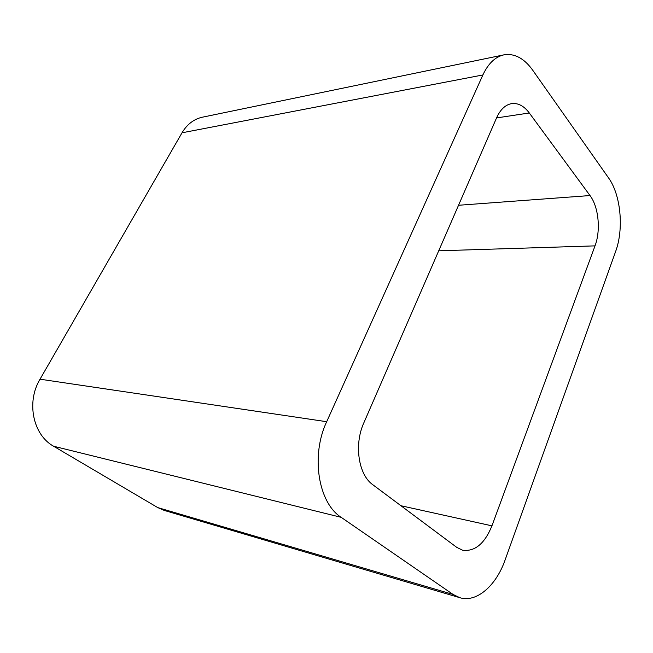 <?xml version="1.0" encoding="UTF-8"?>
<svg xmlns="http://www.w3.org/2000/svg" width="653" height="653" viewBox="0 0 653 653"><rect width="100%" height="100%" fill="white"/><g stroke="black" fill="none" stroke-linecap="round" stroke-linejoin="round"><path stroke-width="0.98" d="M53.603 446.236C32.993 434.939 26.112 402.142 40.029 379.197L326.688 421.707L482.885 74.956C488.256 63.488 495.268 56.787 503.912 54.852C514.507 53.162 524.081 58.248 532.636 70.091L608.547 177.894C620.872 194.888 623.999 228.974 615.616 251.536L505.104 559.964C496.19 585.635 476.584 602.939 459.802 597.691L164.254 510.426L157.748 507.593L53.603 446.236L341.201 517.347L453.051 594.434L459.802 597.691M326.688 421.707C310.632 455.549 318.199 502.851 341.201 517.347M40.029 379.197L182.007 132.804L482.885 74.956M503.912 54.852L202.348 117.205C193.884 119.075 187.101 124.266 182.007 132.804M363.819 422.883L496.582 117.842C500.361 109.516 505.365 104.782 511.593 103.631C518.09 102.815 524 105.933 529.314 112.985L590.01 195.549C598.654 206.919 600.923 230.427 595.014 245.871L491.938 525.845C484.657 543.671 474.886 551.801 462.618 550.218L456.79 547.402L372.781 484.706C358.432 474.78 353.902 444.595 363.819 422.883M157.748 507.593L453.051 594.434M496.549 117.924L529.314 112.985M458.528 205.271L590.01 195.549M438.71 250.809L595.014 245.871M400.958 505.74L491.938 525.845"/></g></svg>
